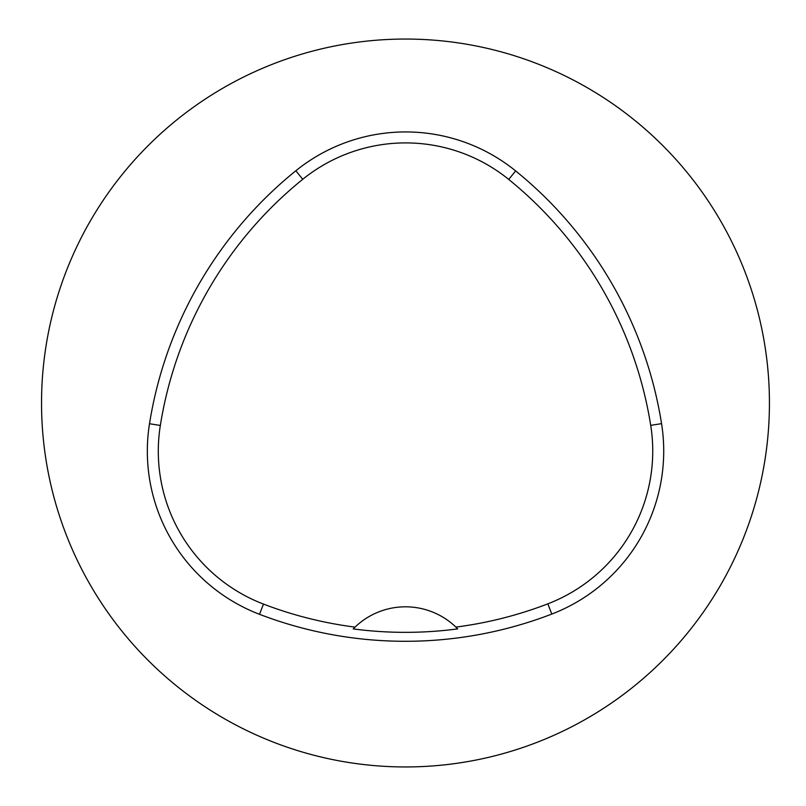 <?xml version="1.0" encoding="UTF-8"?>
<svg xmlns="http://www.w3.org/2000/svg" width="806" height="806" viewBox="0 0 806 806"><rect width="100%" height="100%" fill="white"/><g stroke="black" fill="none" stroke-linecap="round" stroke-linejoin="round"><path stroke-width="1.21" d="M354.761 627.39A72.792 72.792 0 0 0 353.23 628.922A398.678 398.678 0 0 0 457.707 628.892A72.792 72.792 0 0 0 456.176 627.36M457.707 628.892L455.884 627.088A72.792 72.792 0 0 0 355.043 627.118L353.23 628.922M259.532 614.323A174.69 174.69 0 0 1 149.503 423.734A407.614 407.614 0 0 1 295.842 170.761A174.69 174.69 0 0 1 515.639 170.912A407.614 407.614 0 0 1 661.555 423.644A174.69 174.69 0 0 1 551.788 614.071A407.614 407.614 0 0 1 259.532 614.323L263.461 604.077A163.719 163.719 0 0 1 160.334 425.457A396.643 396.643 0 0 1 302.744 179.295A163.719 163.719 0 0 1 508.737 179.436A396.643 396.643 0 0 1 650.714 425.367A163.719 163.719 0 0 1 547.848 603.835A396.643 396.643 0 0 1 455.884 627.088M41.539 403A363.939 363.939 0 0 1 587.453 87.814A363.939 363.939 0 0 1 587.453 718.186A363.939 363.939 0 0 1 41.539 403M355.043 627.118A396.643 396.643 0 0 1 263.461 604.077M160.334 425.457L149.503 423.734M547.848 603.835L551.788 614.071M650.714 425.367L661.555 423.644M508.737 179.436L515.639 170.912M302.744 179.295L295.842 170.761"/></g></svg>
